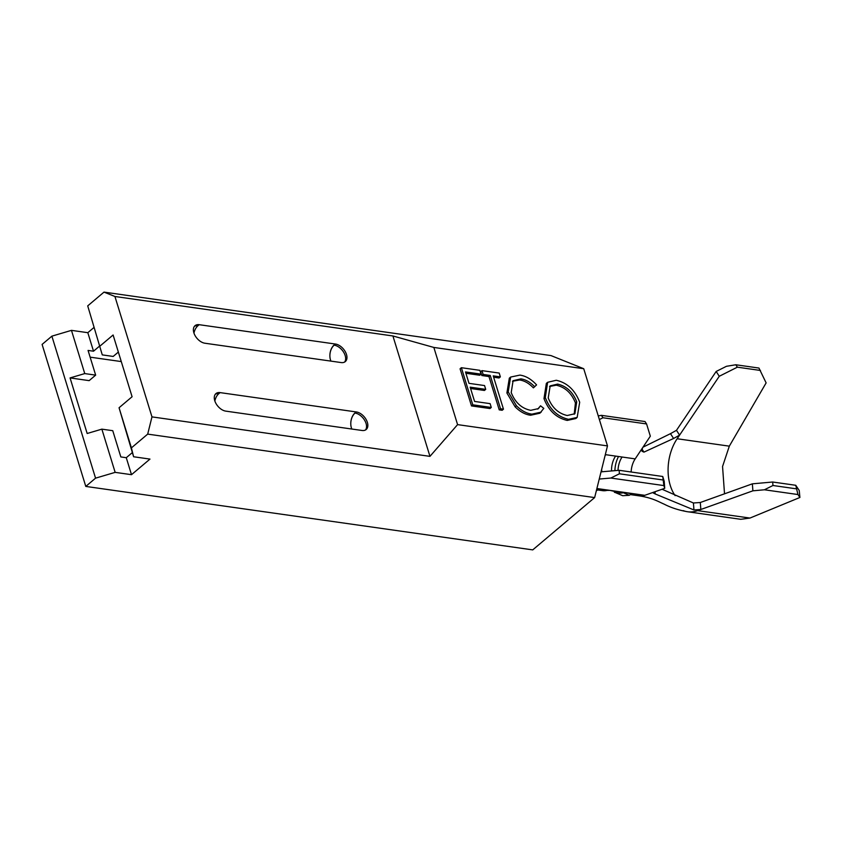 <?xml version="1.0" encoding="UTF-8"?>
<svg xmlns="http://www.w3.org/2000/svg" width="842" height="842" viewBox="0 0 842 842"><rect width="100%" height="100%" fill="white"/><g stroke="black" fill="none" stroke-linecap="round" stroke-linejoin="round"><path stroke-width="1.26" d="M602.619 490.654A25.281 16.377 98.1 0 0 606.977 490.391L609.882 490.36L606.977 490.391A25.281 16.377 98.1 0 1 602.619 490.654L598.031 490.002M655.013 491.728L655.181 493.949L653.118 492.875L654.35 491.96L644.751 495.317A25.281 16.377 98.1 0 1 639.425 495.885A25.281 16.377 98.1 0 0 644.751 495.317L626.227 492.686L631.5 493.875L629.29 495.307L623.322 492.717L626.227 492.686L609.882 490.36L615.144 491.549M655.181 493.949L693.955 509.968L700.839 509.484L752.895 490.823L752.359 483.834L700.302 502.506L693.419 502.99L662.065 489.255M693.955 509.968L693.419 502.99M676.484 430.315L670.485 433.662L673.579 438.482L679.578 435.135L719.268 376.279L716.174 371.459L676.484 430.315L679.578 435.135L677.136 438.745L729.319 446.155L766.125 382.899L758.958 368.059L735.813 364.765L737.36 367.175L760.442 370.459M618.028 470.394A18.061 11.693 98.1 0 1 622.08 457.017L635.184 458.879L642.457 447.976L642.014 451.249L643.951 452.122L673.579 438.482M641.93 449.007L643.951 452.122M663.885 485.581L662.749 476.488L664.212 481.34L664.727 488.328L663.885 485.581L610.85 478.046L599.315 479.035M654.35 491.96L664.727 488.328M623.322 492.717A25.281 16.377 98.1 0 1 618.975 492.98L614.386 492.328M596.894 488.518L598.799 489.234L596.578 490.665L599.041 489.118M601.83 471.783A18.061 11.693 98.1 0 1 601.672 469.299M605.009 455.869A18.061 11.693 98.1 0 1 605.735 454.691L605.314 454.638M611.524 470.952A18.061 11.693 98.1 0 1 615.576 456.09L622.08 457.017M598.241 415.885L601.42 415.348L602.967 417.748L599.378 419.569M642.457 447.976L650.329 436.188L646.572 423.936L645.014 421.547L601.42 415.348M646.572 423.936L602.967 417.748M662.749 476.488L619.144 470.299L619.396 473.793L610.85 478.046M601.041 471.857L619.144 470.299M663.001 479.982L619.396 473.793M614.892 470.667A22.039 14.272 98.1 0 1 618.533 456.511M631.742 493.759L629.279 495.307L622.691 495.696L614.997 492.412M639.415 495.885A25.281 16.377 98.1 0 0 639.425 495.885A25.281 16.377 98.1 0 1 639.415 495.885L630.732 494.654M642.993 447.176L670.485 433.662M683.209 510.62A46.963 30.407 -81.9 0 0 687.556 511.747A46.963 30.407 -81.9 0 0 687.567 511.747A46.963 30.407 -81.9 0 0 697.639 510.631L700.839 509.484L700.302 502.506M639.425 495.885C652.845 498.022 658.244 501.611 664.264 504.211C670.916 507.663 678.684 510.178 687.567 511.747L740.781 519.303L749.959 518.062L799.9 497.475L797.942 494.538L795.764 485.287L799.226 490.476L799.9 497.475M752.359 483.834L772.682 482.013L772.956 485.497L764.42 489.781L797.942 494.538M764.42 489.781L752.895 490.823M772.956 485.497L796.1 488.792M772.682 482.013L795.764 485.287M724.52 493.822L722.552 466.489L729.319 446.155M737.36 367.175L719.268 376.279M716.174 371.459L726.436 366.302L735.813 364.765M220.088 392.614A10.841 6.683 -130.2 0 0 215.941 393.593A10.841 6.683 -130.2 0 0 215.984 403.518A10.841 6.683 -130.2 0 0 225.782 411.128L362.049 430.483A10.841 6.683 -130.2 0 0 366.196 429.494A10.841 6.683 -130.2 0 0 366.154 419.569A10.841 6.683 -130.2 0 0 356.355 411.959A11.02 7.136 -81.9 0 0 355.113 412.812A11.02 7.136 -81.9 0 0 351.377 427.831A10.841 7.02 98.1 0 1 355.05 413.064L356.355 411.959L220.088 392.614L218.783 393.709A10.841 7.02 -81.9 0 0 214.857 401.002M193.965 333.085A10.841 7.02 98.1 0 1 197.891 325.791L199.196 324.696L335.453 344.041L334.158 345.146A10.841 7.02 -81.9 0 0 330.485 359.913A11.02 7.136 -81.9 0 0 330.927 361.113M199.196 324.696A10.841 6.683 -130.2 0 0 195.049 325.675A10.841 6.683 -130.2 0 0 195.081 335.6A10.841 6.683 -130.2 0 0 204.89 343.22L341.157 362.565A10.841 6.683 -130.2 0 0 345.304 361.586A10.841 6.683 -130.2 0 0 345.262 351.651A10.841 6.683 -130.2 0 0 335.453 344.041A11.02 7.136 -81.9 0 0 334.211 344.904A11.02 7.136 -81.9 0 0 330.485 359.913A10.841 7.02 -81.9 0 0 330.938 361.113M351.83 429.031A10.841 7.02 98.1 0 1 351.377 427.831A11.02 7.136 -81.9 0 0 351.819 429.031M93.872 327.57L87.821 332.685L93.515 351.209L88.063 350.43L95.662 375.132L89.147 380.637L70.065 377.921L87.168 433.493L101.861 429.146L112.754 430.694L120.827 456.932L126.279 457.711L131.499 474.688L149.971 459.09L133.615 456.764L119.059 407.749L131.405 447.881L147.697 434.114L151.97 416.885L429.957 456.364L392.919 335.969L114.933 296.489L104.008 292.111L87.715 305.878L102.271 354.892L113.175 356.44L118.354 352.072M151.97 416.885L114.933 296.489M126.279 457.711L132.331 452.596M577.159 417.422L575.854 418.516L567.213 420.432C556.383 417.916 548.637 410.654 543.985 398.624L546.342 383.394L547.647 382.289L556.246 380.268C567.203 382.731 575.012 390.057 579.685 402.234L577.159 417.422L568.518 419.327C557.688 416.822 549.942 409.549 545.279 397.529L547.647 382.289M429.957 456.364L457.585 424.621L607.482 445.902L583.738 368.722L550.963 355.577L104.008 292.111M457.585 424.621L433.851 347.441L583.738 368.722M481.035 374.132L465.489 371.932L469.005 383.352L484.55 385.562L485.718 389.362L470.173 387.162L474.572 401.434L490.118 403.644L491.286 407.454L489.981 408.549L471.499 405.928L460.079 368.807L461.374 367.701L479.866 370.333L481.035 374.132L479.73 375.237L465.9 373.269M485.718 389.362L484.413 390.467L470.594 388.499M500.358 376.879L493.223 375.869L503.463 409.18L502.169 410.286L499.222 409.865L488.97 376.553L481.834 375.532L480.666 371.732L481.961 370.627L499.19 373.069L500.358 376.879L499.064 377.984L493.633 377.216M534.691 386.762C530.302 382.184 525.703 379.553 520.882 378.879L513.104 380.679L511.21 392.561C515.178 402.592 521.693 408.517 530.744 410.328L538.396 408.602L540.543 405.802L543.795 408.37L539.922 413.212L530.628 415.232C525.282 414.601 520.114 411.791 515.115 406.823L506.895 392.993L509.326 378.153L510.631 377.058L519.893 375.1C525.776 375.911 531.344 379.174 536.575 384.899L533.386 387.867C528.997 383.278 524.398 380.658 519.577 379.984L512.483 381.268M537.712 409.117L540.543 405.802M119.059 407.749L132.089 396.74L113.102 334.99L100.061 346.009M85.789 486.423L42.1 344.41L51.878 336.158L95.556 478.161L85.789 486.423L532.733 549.889L594.641 497.59L607.482 445.902M433.851 347.441L392.919 335.969M147.697 434.114L594.641 497.59M133.615 456.764L131.405 447.881M131.499 474.688L115.154 472.362L95.556 478.161M51.878 336.158L71.465 330.359L84.758 373.585L70.065 377.921M87.821 332.685L71.465 330.359M102.271 354.892L87.715 305.878M90.136 357.155L121.28 361.576M93.515 351.209L99.566 346.094M95.662 375.132L84.758 373.585M101.861 429.146L115.154 472.362M491.286 407.454L472.794 404.823L471.499 405.928M472.794 404.823L461.374 367.701M503.463 409.18L500.527 408.759L490.276 375.448L488.97 376.553M490.276 375.448L483.14 374.437L481.834 375.532M500.527 408.759L499.222 409.865M483.14 374.437L481.961 370.627M541.227 412.106L531.933 414.138C526.587 413.496 521.419 410.696 516.42 405.718L508.2 391.898L506.895 392.993M508.2 391.898L510.631 377.058M516.42 405.718L515.115 406.823M531.933 414.138L530.628 415.232M520.882 378.879L519.577 379.984M557.562 384.089L550.184 385.878L548.216 397.929C552.078 407.675 558.414 413.527 567.224 415.506L574.907 413.727L576.738 401.813C572.855 392.014 566.466 386.11 557.562 384.089L556.257 385.194L549.552 386.478M545.279 397.529L543.985 398.624M568.518 419.327L567.213 420.432M576.738 401.813L575.433 402.918C571.56 393.109 565.161 387.204 556.257 385.194M574.181 414.264L575.433 402.918M609.882 490.36L597.862 488.655M635.184 458.879A18.061 11.693 -81.9 0 0 631.142 472.004M615.576 456.09L605.735 454.691M675.137 495.643A39.732 25.734 98.1 0 1 670.264 485.445A39.732 25.734 98.1 0 1 669.632 456.522A39.732 25.734 98.1 0 1 677.136 438.745M697.639 510.631L749.959 518.062M215.352 394.214A10.841 6.683 -130.2 0 1 218.783 393.709M194.449 326.296A10.841 6.683 -130.2 0 1 197.891 325.791M334.158 345.146A10.841 6.683 -130.2 0 1 343.62 352.177A10.841 6.683 -130.2 0 1 344.588 362.071M355.05 413.064A10.841 6.683 -130.2 0 1 364.512 420.084A10.841 6.683 -130.2 0 1 365.481 429.978"/></g></svg>
